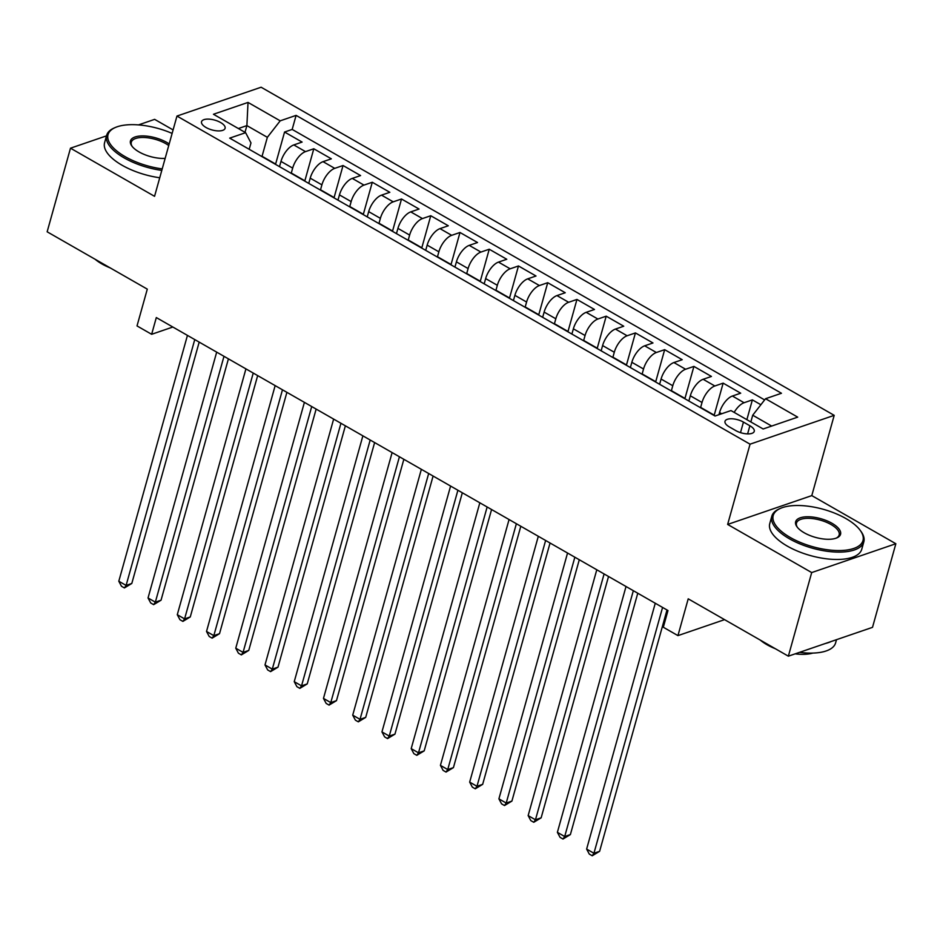 <?xml version="1.0" encoding="UTF-8"?>
<svg xmlns="http://www.w3.org/2000/svg" width="943" height="943" viewBox="0 0 943 943"><rect width="100%" height="100%" fill="white"/><g stroke="black" fill="none" stroke-linecap="round" stroke-linejoin="round"><path stroke-width="1.41" d="M206.046 127.505A12.224 5.092 15.6 0 0 217.904 130.9A12.224 5.092 15.6 0 0 225.094 128.295A12.224 5.092 15.6 0 0 220.603 122.519A12.224 5.092 15.6 0 0 208.733 119.113A12.224 5.092 15.6 0 0 201.543 121.718A12.224 5.092 15.6 0 0 206.046 127.505M173.088 129.922L154.64 119.36L138.48 124.9M834.201 415.344L261.117 87.227L176.966 116.06L750.05 444.177L834.201 415.344L811.793 495.605L727.642 524.438L811.699 572.566L895.85 543.734L811.793 495.605M895.85 543.734L872.511 627.343L788.36 656.175L688.213 598.829L677.946 635.617L724.566 619.645M106.5 135.863L70.489 148.192L47.15 231.801L147.297 289.136L137.018 325.924L151.646 334.293L172.84 327.032M811.699 572.566L788.36 656.175M760.871 404.736L752.384 399.879L746.868 419.659M718.955 414.684L719.556 412.527A15.277 7.202 -60.2 0 1 732.393 396.025L740.691 393.184L723.151 383.141L714.169 415.309M688.85 401.023L690.323 395.789A15.277 7.202 119.8 0 1 703.148 379.286L711.446 376.446L693.907 366.403L684.924 398.571M659.617 384.284L661.078 379.039A15.277 7.202 119.8 0 1 673.915 362.548L682.213 359.707L664.674 349.664L655.691 381.832M630.372 367.534L631.845 362.301A15.277 7.202 119.8 0 1 644.67 345.81L652.969 342.969L635.429 332.926L626.447 365.094M601.139 350.796L602.601 345.562A15.277 7.202 119.8 0 1 615.437 329.072L623.736 326.219L606.196 316.176L597.214 348.344M571.894 334.058L573.368 328.824A15.277 7.202 119.8 0 1 586.192 312.333L594.491 309.481L576.951 299.438L567.969 331.606M542.661 317.32L544.123 312.086A15.277 7.202 119.8 0 1 556.959 295.583L565.258 292.743L547.718 282.7L538.736 314.868M513.416 300.581L514.89 295.336A15.277 7.202 119.8 0 1 527.715 278.845L536.013 276.004L518.473 265.961L509.491 298.129M484.183 283.831L485.645 278.598A15.277 7.202 119.8 0 1 498.482 262.107L506.78 259.266L489.24 249.223L480.258 281.391M454.939 267.093L456.412 261.859A15.277 7.202 119.8 0 1 469.237 245.369L477.535 242.528L459.995 232.473L451.013 264.641M425.706 250.355L427.167 245.121A15.277 7.202 119.8 0 1 440.004 228.63L448.302 225.778L430.762 215.735L421.78 247.903M396.461 233.616L397.934 228.383A15.277 7.202 119.8 0 1 410.759 211.88L419.057 209.04L401.518 198.997L392.536 231.165M367.228 216.878L368.689 211.633A15.277 7.202 119.8 0 1 381.526 195.142L389.824 192.301L372.285 182.258L363.303 214.426M337.983 200.14L339.456 194.895A15.277 7.202 119.8 0 1 352.281 178.404L360.58 175.563L343.04 165.52L334.058 197.688M308.75 183.39L310.212 178.156A15.277 7.202 119.8 0 1 323.048 161.666L331.347 158.825L313.807 148.77L304.825 180.938M677.946 635.617L663.318 627.248L667.986 610.534L156.314 317.567L151.646 334.293M749.885 425.764L743.449 422.087A11.846 4.939 15.6 0 0 731.968 418.786A11.846 4.939 15.6 0 0 725.002 421.309A11.846 4.939 15.6 0 0 729.352 426.908L735.788 430.597A11.846 4.939 15.6 0 0 747.28 433.886A11.846 4.939 15.6 0 0 754.247 431.364A11.846 4.939 15.6 0 0 749.885 425.764L747.61 433.898M249.2 149.3L250.979 142.935L245.616 132.68L229.691 138.126L715.053 416.028L730.978 410.57L763.146 428.982L797.707 417.136L765.551 398.724L781.464 393.266L296.102 115.376L280.189 120.834L267.352 137.324L246.889 125.608L238.367 128.531M245.616 132.68L213.448 114.256L248.021 102.422L280.189 120.834M291.246 173.217L292.672 168.113A15.277 7.202 -60.2 0 1 305.497 151.623L313.807 148.77M279.505 166.652L280.979 161.418L292.672 168.113M320.479 189.967L321.905 184.852A15.277 7.202 -60.2 0 1 334.741 168.361L343.04 165.52M349.723 206.706L351.15 201.59A15.277 7.202 -60.2 0 1 363.974 185.099L372.285 182.258M378.956 223.444L380.383 218.34A15.277 7.202 -60.2 0 1 393.219 201.837L401.518 198.997M408.201 240.182L409.627 235.078A15.277 7.202 -60.2 0 1 422.452 218.576L430.762 215.735M437.434 256.92L438.86 251.816A15.277 7.202 -60.2 0 1 451.697 235.326L459.995 232.473M466.679 273.67L468.105 268.555A15.277 7.202 -60.2 0 1 480.93 252.064L489.24 249.223M495.912 290.409L497.338 285.293A15.277 7.202 -60.2 0 1 510.175 268.802L518.473 265.961M525.157 307.147L526.583 302.043A15.277 7.202 -60.2 0 1 539.408 285.54L547.718 282.7M554.39 323.885L555.816 318.781A15.277 7.202 -60.2 0 1 568.653 302.279L576.951 299.438M583.634 340.623L585.061 335.519A15.277 7.202 -60.2 0 1 597.886 319.029L606.196 316.176M612.867 357.373L614.294 352.258A15.277 7.202 -60.2 0 1 627.13 335.767L635.429 332.926M642.112 374.112L643.539 368.996A15.277 7.202 -60.2 0 1 656.363 352.505L664.674 349.664M671.345 390.85L672.772 385.734A15.277 7.202 -60.2 0 1 685.608 369.243L693.907 366.403M700.59 407.588L702.016 402.484A15.277 7.202 -60.2 0 1 714.841 385.982L723.151 383.141M734.173 412.397A15.277 7.202 -60.2 0 1 744.086 402.732L752.384 399.879M764.62 399.915L292.177 129.427L284.562 132.032L275.58 164.2M280.979 161.418A15.277 7.202 119.8 0 1 293.803 144.927L302.102 142.075L284.562 132.032M700.236 407.541A15.277 7.202 -60.2 0 1 701.675 407.989L713.368 414.684A15.277 7.202 -60.2 0 1 714.488 415.698M711.941 414.236A15.277 7.202 -60.2 0 1 713.368 414.684M771.657 426.059L752.714 415.215L765.551 398.724M750.84 421.945L752.714 415.215M727.642 524.438L750.05 444.177M70.489 148.192L154.558 196.321L176.966 116.06M245.003 132.326L246.889 125.608L248.021 102.422M262.001 156.479L267.352 137.324M682.697 397.498A15.277 7.202 -60.2 0 1 684.135 397.946A15.277 7.202 -60.2 0 1 685.243 398.96M684.135 397.946L672.442 391.251A15.277 7.202 119.8 0 0 671.003 390.803M653.464 380.748A15.277 7.202 -60.2 0 1 654.89 381.208A15.277 7.202 -60.2 0 1 656.01 382.21M654.89 381.208L643.197 374.512A15.277 7.202 119.8 0 0 641.759 374.053M624.219 364.01A15.277 7.202 -60.2 0 1 625.657 364.469A15.277 7.202 -60.2 0 1 626.765 365.471M625.657 364.469L613.964 357.774A15.277 7.202 119.8 0 0 612.526 357.314M594.986 347.272A15.277 7.202 -60.2 0 1 596.412 347.719A15.277 7.202 -60.2 0 1 597.532 348.733M596.412 347.719L584.719 341.024A15.277 7.202 119.8 0 0 583.281 340.576M565.741 330.533A15.277 7.202 -60.2 0 1 567.179 330.981A15.277 7.202 -60.2 0 1 568.287 331.995M567.179 330.981L555.486 324.286A15.277 7.202 119.8 0 0 554.048 323.838M536.508 313.795A15.277 7.202 -60.2 0 1 537.934 314.243A15.277 7.202 -60.2 0 1 539.054 315.257M537.934 314.243L526.241 307.548A15.277 7.202 119.8 0 0 524.803 307.1M507.263 297.057A15.277 7.202 -60.2 0 1 508.701 297.505A15.277 7.202 -60.2 0 1 509.809 298.507M508.701 297.505L497.008 290.809A15.277 7.202 119.8 0 0 495.57 290.35M478.03 280.307A15.277 7.202 -60.2 0 1 479.457 280.766A15.277 7.202 -60.2 0 1 480.576 281.768M479.457 280.766L467.763 274.071A15.277 7.202 119.8 0 0 466.325 273.611M448.785 263.568A15.277 7.202 -60.2 0 1 450.224 264.016A15.277 7.202 -60.2 0 1 451.332 265.03M450.224 264.016L438.53 257.321A15.277 7.202 119.8 0 0 437.092 256.873M419.552 246.83A15.277 7.202 -60.2 0 1 420.979 247.278A15.277 7.202 -60.2 0 1 422.099 248.292M420.979 247.278L409.286 240.583A15.277 7.202 119.8 0 0 407.847 240.135M390.308 230.092A15.277 7.202 -60.2 0 1 391.746 230.54A15.277 7.202 -60.2 0 1 392.854 231.554M391.746 230.54L380.053 223.845A15.277 7.202 119.8 0 0 378.614 223.397M361.075 213.354A15.277 7.202 -60.2 0 1 362.501 213.802A15.277 7.202 -60.2 0 1 363.621 214.815M362.501 213.802L350.808 207.106A15.277 7.202 119.8 0 0 349.37 206.658M331.83 196.604A15.277 7.202 -60.2 0 1 333.268 197.063A15.277 7.202 -60.2 0 1 334.376 198.065M333.268 197.063L321.575 190.368A15.277 7.202 119.8 0 0 320.137 189.908M302.597 179.865A15.277 7.202 -60.2 0 1 304.023 180.325A15.277 7.202 -60.2 0 1 305.143 181.327M304.023 180.325L292.33 173.618A15.277 7.202 119.8 0 0 290.892 173.17M273.352 163.127A15.277 7.202 -60.2 0 1 274.79 163.575A15.277 7.202 -60.2 0 1 275.898 164.589M292.177 129.427L296.102 115.376M274.79 163.575L263.097 156.88A15.277 7.202 119.8 0 0 261.659 156.432M662.575 607.422L593.937 853.262L586.629 849.077L655.267 603.237M667.007 609.968L599.618 851.317L593.937 853.262L592.239 855.772L589.304 854.099L586.629 849.077M599.618 851.317L592.239 855.772M790.352 537.534A46.608 19.438 15.6 0 0 844.916 550.264A46.608 19.438 15.6 0 0 860.381 530.579A46.608 19.438 15.6 0 0 845.847 518.52A46.608 19.438 15.6 0 0 780.615 508.301A46.608 19.438 15.6 0 0 790.352 537.534M860.381 530.579L861.148 531.64A47.751 19.909 -164.4 0 1 863.812 541.871A47.751 19.909 -164.4 0 1 835.722 552.044A47.751 19.909 -164.4 0 1 789.385 538.771A47.751 19.909 -164.4 0 1 771.822 516.186A47.751 19.909 -164.4 0 1 779.413 508.819L780.615 508.301M804.226 532.783A23.304 9.713 -164.4 0 1 796.953 526.748A23.304 9.713 -164.4 0 1 804.685 516.905A23.304 9.713 -164.4 0 1 831.974 523.271A23.304 9.713 -164.4 0 1 836.842 537.887A23.304 9.713 -164.4 0 1 804.226 532.783M836.217 538.135A22.16 9.241 15.6 0 0 839.164 534.987A22.16 9.241 15.6 0 0 831.007 524.508A22.16 9.241 15.6 0 0 809.518 518.355A22.16 9.241 15.6 0 0 796.481 523.07A22.16 9.241 15.6 0 0 797.365 527.29M836.5 639.672L835.616 642.867A47.751 19.909 -164.4 0 1 799.534 652.344M831.207 641.488A47.751 19.909 -164.4 0 1 825.408 643.48M812.866 653.075A34.384 14.334 -164.4 0 1 795.126 653.853M775.405 648.749A34.384 14.334 -164.4 0 1 767.001 644.729A34.384 14.334 -164.4 0 1 760.317 640.12M863.812 541.871L861.761 549.227A47.751 19.909 -164.4 0 1 833.659 559.399A47.751 19.909 -164.4 0 1 787.334 546.127A47.751 19.909 -164.4 0 1 769.771 523.542L771.822 516.186M172.121 133.411A46.608 19.438 15.6 0 0 115.423 127.458A46.608 19.438 15.6 0 0 125.171 156.679A46.608 19.438 15.6 0 0 162.208 168.903M161.795 170.4A47.751 19.909 -164.4 0 1 124.205 157.917A47.751 19.909 -164.4 0 1 106.642 135.344A47.751 19.909 -164.4 0 1 114.221 127.977L115.423 127.458M165.143 158.389A23.304 9.713 -164.4 0 1 139.045 151.929A23.304 9.713 -164.4 0 1 131.772 145.906A23.304 9.713 -164.4 0 1 139.505 136.063A23.304 9.713 -164.4 0 1 166.781 142.428A23.304 9.713 -164.4 0 1 169.186 143.925M168.738 145.54A22.16 9.241 15.6 0 0 165.827 143.666A22.16 9.241 15.6 0 0 144.326 137.501A22.16 9.241 15.6 0 0 131.289 142.228A22.16 9.241 15.6 0 0 132.185 146.448M110.213 267.906A34.384 14.334 -164.4 0 1 101.82 263.887A34.384 14.334 -164.4 0 1 95.137 259.278M159.744 177.756A47.751 19.909 -164.4 0 1 122.154 165.284A47.751 19.909 -164.4 0 1 104.59 142.699L106.642 135.344M633.331 590.683L564.692 836.524L557.384 832.339L626.022 586.499M637.763 593.23L570.385 834.579L564.692 836.524L562.995 839.034L560.071 837.36L557.384 832.339M570.385 834.579L562.995 839.034M604.098 573.945L535.459 819.785L528.151 815.601L596.789 569.761M608.53 576.479L541.141 817.829L535.459 819.785L533.762 822.284L530.826 820.61L528.151 815.601M541.141 817.829L533.762 822.284M574.853 557.207L506.214 803.047L498.906 798.851L567.545 553.022M579.285 559.741L511.908 801.09L506.214 803.047L504.517 805.546L501.593 803.872L498.906 798.851M511.908 801.09L504.517 805.546M545.62 540.469L476.981 786.297L469.673 782.112L538.312 536.284M550.052 543.003L482.663 784.352L476.981 786.297L475.284 788.808L472.349 787.134L469.673 782.112M482.663 784.352L475.284 788.808M516.375 523.719L447.736 769.559L440.428 765.374L509.067 519.534M520.807 526.265L453.43 767.614L447.736 769.559L446.039 772.069L443.116 770.396L440.428 765.374M453.43 767.614L446.039 772.069M487.142 506.98L418.503 752.82L411.195 748.636L479.834 502.796M491.574 509.526L424.185 750.876L418.503 752.82L416.806 755.331L413.871 753.657L411.195 748.636M424.185 750.876L416.806 755.331M457.897 490.242L389.259 736.082L381.95 731.898L450.589 486.058M462.329 492.776L394.952 734.137L389.259 736.082L387.561 738.593L384.638 736.907L381.95 731.898M394.952 734.137L387.561 738.593M428.664 473.504L360.026 719.344L352.717 715.159L421.356 469.319M433.096 476.038L365.707 717.387L360.026 719.344L358.328 721.843L355.393 720.169L352.717 715.159M365.707 717.387L358.328 721.843M399.419 456.766L330.781 702.594L323.473 698.409L392.111 452.581M403.852 459.3L336.474 700.649L330.781 702.594L329.083 705.105L326.16 703.431L323.473 698.409M336.474 700.649L329.083 705.105M370.186 440.027L301.548 685.856L294.24 681.671L362.878 435.843M374.619 442.562L307.229 683.911L301.548 685.856L299.85 688.366L296.915 686.693L294.24 681.671M307.229 683.911L299.85 688.366M340.942 423.277L272.303 669.117L264.995 664.933L333.633 419.093M345.374 425.823L277.996 667.173L272.303 669.117L270.606 671.628L267.682 669.954L264.995 664.933M277.996 667.173L270.606 671.628M311.709 406.539L243.07 652.379L235.762 648.195L304.4 402.355M316.141 409.085L248.752 650.434L243.07 652.379L241.373 654.89L238.438 653.216L235.762 648.195M248.752 650.434L241.373 654.89M282.464 389.801L213.825 635.641L206.517 631.456L275.156 385.616M286.896 392.335L219.519 633.684L213.825 635.641L212.128 638.14L209.205 636.466L206.517 631.456M219.519 633.684L212.128 638.14M253.231 373.063L184.592 618.891L177.284 614.706L245.923 368.878M257.663 375.597L190.274 616.946L184.592 618.891L182.895 621.402L179.96 619.728L177.284 614.706M190.274 616.946L182.895 621.402M223.986 356.324L155.347 602.153L148.039 597.968L216.678 352.14M228.418 358.859L161.041 600.208L155.347 602.153L153.65 604.663L150.727 602.99L148.039 597.968M161.041 600.208L153.65 604.663M194.753 339.574L126.114 585.414L118.806 581.23L187.445 335.39M199.185 342.12L131.796 583.469L126.114 585.414L124.417 587.925L121.482 586.251L118.806 581.23M131.796 583.469L124.417 587.925M310.212 178.156L321.905 184.852M339.456 194.895L351.15 201.59M368.689 211.633L380.383 218.34M397.934 228.383L409.627 235.078M427.167 245.121L438.86 251.816M456.412 261.859L468.105 268.555M485.645 278.598L497.338 285.293M514.89 295.336L526.583 302.043M544.123 312.086L555.816 318.781M573.368 328.824L585.061 335.519M602.601 345.562L614.294 352.258M631.845 362.301L643.539 368.996M661.078 379.039L672.772 385.734M690.323 395.789L702.016 402.484M719.556 412.527L721.69 413.753M732.393 396.025L744.086 402.732M293.803 144.927L305.497 151.623M323.048 161.666L334.741 168.361M352.281 178.404L363.974 185.099M381.526 195.142L393.219 201.837M410.759 211.88L422.452 218.576M440.004 228.63L451.697 235.326M469.237 245.369L480.93 252.064M498.482 262.107L510.175 268.802M527.715 278.845L539.408 285.54M556.959 295.583L568.653 302.279M586.192 312.333L597.886 319.029M615.437 329.072L627.13 335.767M644.67 345.81L656.363 352.505M673.915 362.548L685.608 369.243M703.148 379.286L714.841 385.982M740.503 432.637L743.449 422.087"/></g></svg>
